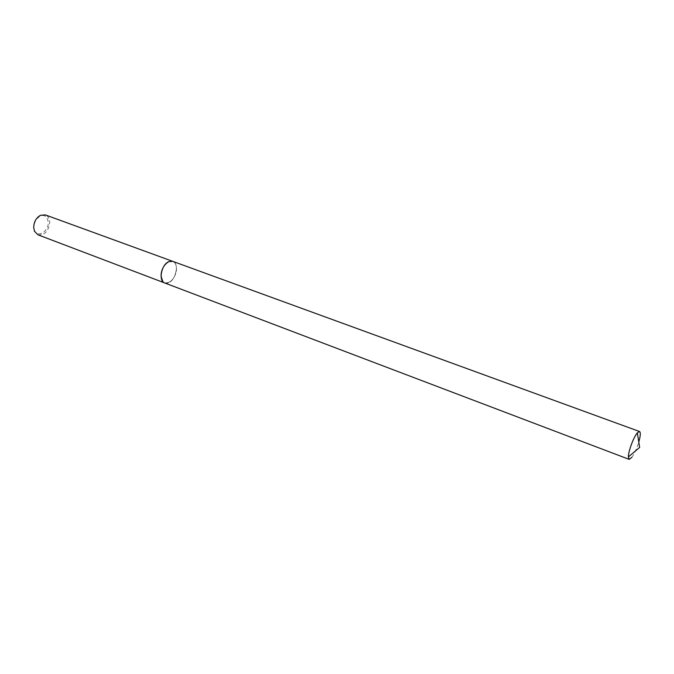 <?xml version="1.0" encoding="UTF-8"?>
<svg xmlns="http://www.w3.org/2000/svg" width="674" height="674" viewBox="0 0 674 674"><rect width="100%" height="100%" fill="white"/><g stroke="black" fill="none" stroke-linecap="round" stroke-linejoin="round"><path stroke-width="0.51" stroke-dasharray="3.37 2.53" d="M168.938 261.596L171.247 261.091C174.6 261.402 176.335 263.981 176.462 268.816C176.622 277.503 167.885 286.534 163.394 282.17L161.061 275.607L163.394 282.17L164.709 282.954C171.078 283.181 174.996 278.472 176.453 268.816C176.419 264.899 175.181 262.405 172.755 261.352L171.238 261.091C169.006 261.15 166.857 262.447 164.81 264.983M37.988 234.822C44.787 235.386 48.705 231.157 49.75 222.15C49.497 218.452 48.048 216.042 45.394 214.922M34.045 224.08L33.784 227.155L34.517 230.424C37.601 238.293 48.991 231.292 48.225 222.15C47.441 216.514 44.669 214.458 39.892 215.983L35.385 220.474M631.883 457.343C634.512 453.56 636.812 448.446 638.792 441.992M164.582 282.912L168.702 282.684C176.209 279.777 179.385 263.231 172.755 261.352L172.62 261.301M39.892 215.983L40.499 215.292M34.517 230.424L34.526 231.351"/><path stroke-width="1.01" d="M164.81 264.983C162.426 268.159 161.179 271.706 161.052 275.607C161.592 268.943 164.22 264.267 168.938 261.596C161.389 264.326 158.104 281.092 164.709 282.962L629.154 459.365L631.883 457.343M172.62 261.301L45.394 214.922L40.499 215.292C36.093 217.854 33.826 221.99 33.708 227.711L34.526 231.351L37.988 234.822L164.582 282.912M35.385 220.474L34.045 224.08M638.792 441.992C640.502 435.867 640.747 432.379 639.525 431.512L637.334 432.868C633.653 436.954 628.269 451.411 628.387 456.913L629.154 459.365M639.525 431.512L172.755 261.352L168.938 261.596M628.387 456.913L639.643 447.41L637.334 432.868"/></g></svg>
